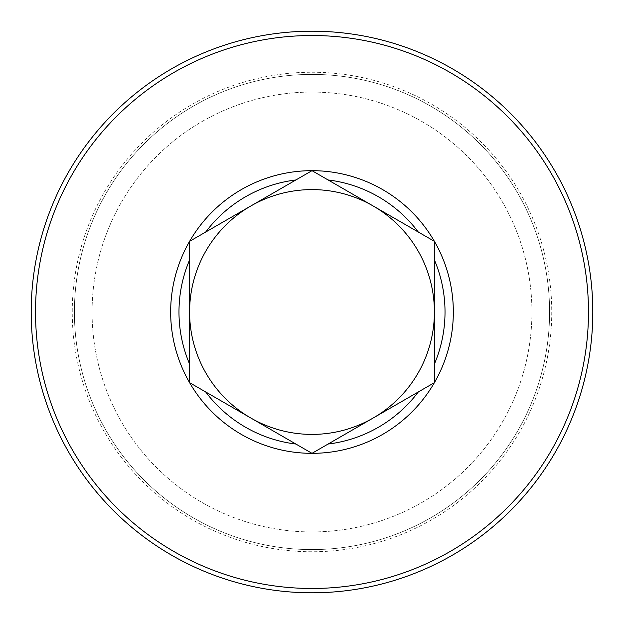 <?xml version="1.0" encoding="UTF-8"?>
<svg xmlns="http://www.w3.org/2000/svg" width="624" height="624" viewBox="0 0 624 624"><rect width="100%" height="100%" fill="white"/><g stroke="black" fill="none" stroke-linecap="round" stroke-linejoin="round"><path stroke-width="0.47" stroke-dasharray="3.12 2.34" d="M250.801 205.998L189.602 241.332L189.602 382.668L312 453.336L434.398 382.668L434.398 241.332L312 170.664L250.801 205.998M312 31.2A280.8 280.8 0 0 1 555.181 452.4A280.8 280.8 0 0 1 68.819 452.4A280.8 280.8 0 0 1 312 31.2M312 35.521A276.479 276.479 0 0 1 551.437 450.239A276.479 276.479 0 0 1 72.563 450.239A276.479 276.479 0 0 1 312 35.521M312 72.244A239.756 239.756 0 0 1 519.636 431.878A239.756 239.756 0 0 1 104.364 431.878A239.756 239.756 0 0 1 312 72.244M312 92.071A219.929 219.929 0 0 1 502.468 421.964A219.929 219.929 0 0 1 121.532 421.964A219.929 219.929 0 0 1 312 92.071A219.929 219.929 0 0 1 502.468 421.964A219.929 219.929 0 0 1 121.532 421.964A219.929 219.929 0 0 1 312 92.071M312 74.396A237.604 237.604 0 0 1 517.764 430.802A237.604 237.604 0 0 1 106.236 430.802A237.604 237.604 0 0 1 312 74.396A237.604 237.604 0 0 1 517.764 430.802A237.604 237.604 0 0 1 106.236 430.802A237.604 237.604 0 0 1 312 74.396"/><path stroke-width="0.94" d="M295.909 179.954L312 170.664L328.091 179.954L434.398 241.332L434.398 259.912A133.021 133.021 0 0 1 434.398 364.088L434.398 382.668L312 453.336L189.602 382.668L189.602 364.088A133.021 133.021 0 0 1 189.602 259.912L189.602 241.332L295.909 179.954A133.021 133.021 0 0 0 205.694 232.042M189.602 364.088L189.602 259.912M295.909 444.046A133.021 133.021 0 0 1 205.694 391.958M434.398 312A122.398 122.398 0 0 1 250.801 418.002A122.398 122.398 0 0 1 250.801 205.998A122.398 122.398 0 0 1 434.398 312M418.306 391.958A133.021 133.021 0 0 1 328.091 444.046M434.398 259.912L434.398 364.088M328.091 179.954A133.021 133.021 0 0 1 418.306 232.042M434.398 241.332A141.336 141.336 0 0 1 312 453.336A141.336 141.336 0 0 1 189.602 241.332A141.336 141.336 0 0 1 434.398 241.332M312 35.521A276.479 276.479 0 0 1 551.437 450.239A276.479 276.479 0 0 1 72.563 450.239A276.479 276.479 0 0 1 312 35.521M312 31.2A280.8 280.8 0 0 1 555.181 452.4A280.8 280.8 0 0 1 68.819 452.4A280.8 280.8 0 0 1 312 31.2"/></g></svg>
